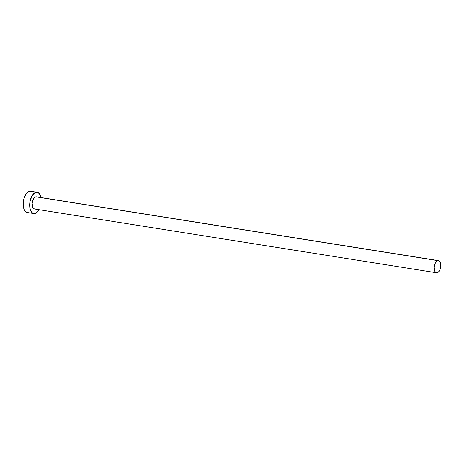 <?xml version="1.0" encoding="UTF-8"?>
<svg xmlns="http://www.w3.org/2000/svg" width="464" height="464" viewBox="0 0 464 464"><rect width="100%" height="100%" fill="white"/><g stroke="black" fill="none" stroke-linecap="round" stroke-linejoin="round"><path stroke-width="0.7" d="M35.084 208.968L33.855 208.742L32.869 207.623L32.167 203.51L33.391 199.044L34.539 197.531L35.827 196.829A6.154 3.207 99 0 0 32.213 202.954A6.154 3.207 99 0 0 34.493 208.974L436.537 272.768A6.154 3.207 -81 0 1 434.258 266.742A6.154 3.207 -81 0 1 437.871 260.623L36.465 196.829M438.468 260.611L36.424 196.823A6.154 3.207 99 0 0 35.827 196.829L437.871 260.623A6.154 3.207 -81 0 1 438.468 260.611A6.154 3.207 -81 0 1 440.742 266.632A6.154 3.207 -81 0 1 437.129 272.757A6.154 3.207 -81 0 1 436.537 272.768M37.143 192.264L30.659 191.232A10.771 5.609 99 0 0 29.621 191.249A10.771 5.609 99 0 0 23.299 201.968A10.771 5.609 99 0 0 27.283 212.506L33.768 213.533A10.771 5.609 -81 0 1 29.783 202.994A10.771 5.609 -81 0 1 36.105 192.282L29.621 191.249L36.105 192.282A10.771 5.609 -81 0 1 37.143 192.264A10.771 5.609 -81 0 1 40.971 197.542M39.04 209.699A10.771 5.609 -81 0 1 34.806 213.515A10.771 5.609 -81 0 1 33.768 213.533M41.023 197.844L39.985 194.631L38.263 192.676L36.105 192.282L34.968 192.693L31.848 196.15L29.94 201.881L29.684 206.022L30.311 209.693L30.926 211.166L32.654 213.121L34.806 213.515L35.943 213.104L38.118 211.132L39.069 209.647M30.734 191.243L28.484 191.667L26.315 193.639L24.546 196.864L23.455 200.854L23.2 204.995L23.826 208.661L25.236 211.294L27.214 212.495M437.129 272.757L438.416 272.061L439.565 270.547L440.655 267.27L440.44 262.81L439.64 261.302L438.509 260.617L437.221 260.855L435.98 261.986L434.971 263.83L434.211 267.305L434.913 271.411L435.899 272.53L437.129 272.757"/></g></svg>
